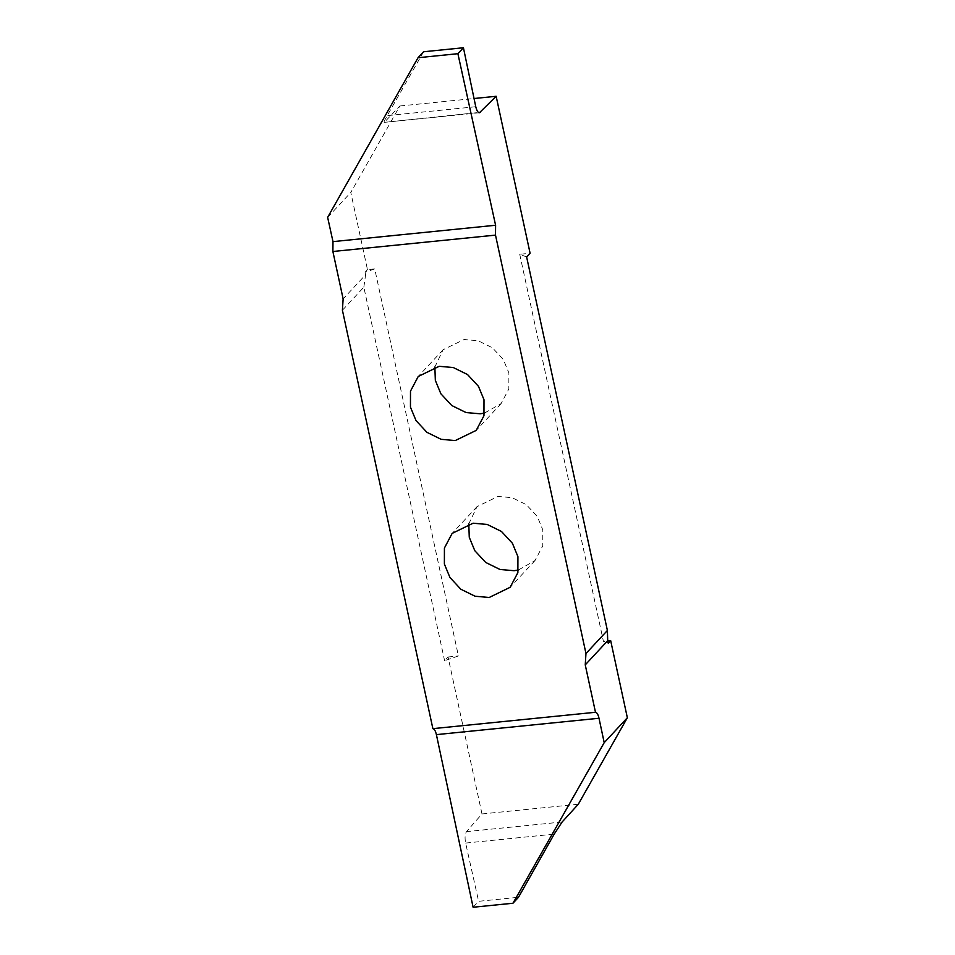 <?xml version="1.0" encoding="UTF-8"?>
<svg xmlns="http://www.w3.org/2000/svg" width="955" height="955" viewBox="0 0 955 955"><rect width="100%" height="100%" fill="white"/><g stroke="black" fill="none" stroke-linecap="round" stroke-linejoin="round"><path stroke-width="0.72" stroke-dasharray="4.78 3.58" d="M518.386 570.004L535.027 560.525L542.762 545.866L542.798 529.87L537.271 516.452L526.36 504.694L512.107 497.674L498.009 496.433L477.034 506.627L468.798 523.913M423.566 51.761L387.205 115.639C384.244 120.963 383.409 123.064 384.686 121.942L399.847 105.993L350.795 192.468L367.472 269.632L374.73 268.904L458.412 655.942L444.6 660.705L448.05 656.992L481.989 813.947L466.506 831.626C464.954 834.013 464.667 837.822 465.634 843.062L478.634 901.305L518.493 897.282M399.847 105.993L474.038 98.52M526.635 256.967L519.735 254.293L530.097 253.242M519.735 254.293L603.417 641.33L607.75 640.901M578.3 804.241L481.989 813.947M448.05 656.992L458.412 655.942M484.46 413.085L501.1 403.607L508.836 388.96L508.884 372.951L503.345 359.546L492.434 347.787L478.18 340.768L464.082 339.526L443.108 349.709L434.871 367.007M327.649 217.37L350.795 192.468M479.446 112.762L384.149 122.371L478.515 112.499M608.251 643.204L603.417 641.33M473.107 907.25L478.634 901.305M342.415 310.244L363.843 287.192L444.6 660.705M363.843 287.192L365.598 274.742L343.132 298.903M374.73 268.904L365.061 272.235L365.598 274.742M365.061 272.235L367.472 269.632M475.757 106.721L387.205 115.639M465.634 843.062L554.187 834.133M562.125 821.992L466.506 831.626M535.027 560.525L510.149 587.289M443.108 349.709L418.23 376.485M501.1 403.607L476.223 430.383M477.034 506.627L452.157 533.391"/><path stroke-width="1.43" d="M489.187 597.484L510.149 587.289L517.873 572.642L517.92 556.634L512.381 543.228L501.471 531.469L487.217 524.45L473.119 523.209L452.157 533.391L444.421 548.039L444.385 564.047L449.924 577.453L460.823 589.223L475.077 596.23L489.187 597.484M468.798 523.913L469.263 537.271L474.802 550.689L485.713 562.447L499.966 569.467L514.065 570.708L518.386 570.004M474.038 98.52L496.158 96.288L479.446 112.762M599.012 718.255L436.399 734.634L473.107 907.25L512.966 903.239L518.493 897.282L554.187 834.133L562.125 821.992L578.3 804.241L627.351 717.754L604.205 742.656L599.012 718.255C598.14 714.531 596.971 712.537 595.49 712.275L585.248 664.871L585.964 653.53L607.392 630.479L526.635 256.967L530.097 253.242L496.158 96.288M607.75 640.901L610.663 640.602L608.251 643.204L607.702 640.698L585.248 664.871M627.351 717.754L610.663 640.602M434.871 367.007L435.337 380.365L440.876 393.77L451.787 405.541L466.04 412.548L480.138 413.802L484.46 413.085M439.193 366.302L418.23 376.485L410.495 391.132L410.459 407.14L415.998 420.546L426.909 432.317L441.162 439.324L455.26 440.565L476.223 430.383L483.958 415.735L483.994 399.727L478.455 386.321L467.544 374.551L453.291 367.544L439.193 366.302M327.649 217.37L418.039 57.718L423.566 51.761L463.426 47.75L457.899 53.695L495.597 225.249L495.502 235.121L332.889 251.499L332.985 241.627L327.649 217.37M457.899 53.695L418.039 57.718M478.515 112.499L480.317 112.308C478.515 113.478 476.999 111.616 475.757 106.721L463.426 47.75M585.964 653.53L495.502 235.121M607.392 630.479L607.702 640.698M436.399 734.634C435.528 730.909 434.346 728.928 432.878 728.653L595.49 712.275M604.205 742.656L512.966 903.239M332.889 251.499L343.132 298.903L342.415 310.244L432.878 728.653M332.985 241.627L495.597 225.249"/></g></svg>
